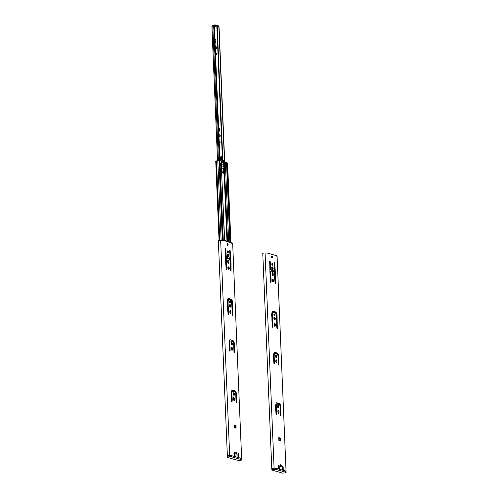 <?xml version="1.0" encoding="UTF-8"?>
<svg xmlns="http://www.w3.org/2000/svg" width="498" height="498" viewBox="0 0 498 498"><rect width="100%" height="100%" fill="white"/><g stroke="black" fill="none" stroke-linecap="round" stroke-linejoin="round"><path stroke-width="0.75" d="M216.723 27.135L218.771 26.606L214.333 25.684M218.746 26.002L215.236 24.9L212.129 25.417L212.148 25.821M215.279 42.89L214.912 39.529M218.908 134.927L219.743 136.626M218.971 131.08L218.61 127.725M215.759 54.5A0.89 0.492 78.6 0 0 215.485 53.118M215.217 46.737L216.051 48.437M219.456 142.689A0.89 0.492 78.6 0 0 219.176 141.308A0.89 0.492 -101.4 0 1 219.431 141.065A0.89 0.492 -101.4 0 1 219.574 141.071A0.89 0.492 -101.4 0 1 220.116 141.961A0.89 0.492 -101.4 0 1 219.786 142.808A0.89 0.492 -101.4 0 1 219.22 142.347M219.052 26.898L224.729 162.348L218.852 26.855A1.88 0.43 177.6 0 0 217.253 27.153L214.364 26.462M214.912 39.51L215.167 39.292L215.871 40.332L215.609 43.009L215.036 42.554M218.971 136.408L220.097 136.695M219.954 136.689C220.57 135.468 220.166 134.771 218.734 134.591M218.61 127.7L218.859 127.482L219.568 128.521L219.301 131.198L218.734 130.744M215.478 53.105A0.89 0.492 -101.4 0 1 215.734 52.875A0.89 0.492 -101.4 0 1 215.877 52.881A0.89 0.492 -101.4 0 1 216.418 53.772A0.89 0.492 -101.4 0 1 216.088 54.618A0.89 0.492 -101.4 0 1 215.528 54.151M215.279 48.219L216.406 48.505M216.257 48.499C216.873 47.279 216.468 46.582 215.036 46.401M225.071 162.441L221.143 161.744L220.925 161.066L219.344 160.736L213.679 25.504L211.893 25.977L217.539 160.754M218.404 160.474L212.758 25.728M224.53 162.323L218.852 26.855M222.911 162.248L222.787 161.75M222.805 159.702L217.253 27.153M214.327 25.547L219.998 160.798L214.327 25.547L213.679 25.504M219.83 160.761L214.165 25.51M238.498 457.618A1.145 0.635 -101.4 0 1 238.256 456.678L238.169 454.606L238.754 454.487A0.753 0.417 -101.4 0 0 238.169 453.666A0.753 0.417 -101.4 0 0 237.895 454.058L237.969 457.469L234.994 456.622L234.782 453.174A0.753 0.417 78.6 0 0 234.228 452.545A0.753 0.417 78.6 0 0 233.936 453.118L234.023 455.184A1.145 0.635 -101.4 0 1 233.593 456.187A1.145 0.635 -101.4 0 1 233.5 456.193L230.761 455.552M229.671 455.57L220.651 240.347A1.755 0.405 177.6 0 0 218.354 240.827A1.755 0.405 177.6 0 0 218.361 240.845L227.381 456.087M231.819 243.528C234.004 243.08 230.07 242.613 229.186 242.184C226.173 241.673 224.884 240.235 220.651 240.347M228.918 456.859L228.868 455.682A2.023 0.467 -2.4 0 1 231.688 455.676L231.738 456.859A2.023 0.467 177.6 0 0 228.918 456.859L227.642 457.463L238.162 460.457L240.839 460.258A2.023 0.467 177.6 0 0 241.698 459.841A2.023 0.467 177.6 0 0 241.325 459.586L241.275 458.409A2.023 0.467 -2.4 0 1 241.648 458.658L232.659 243.236M240.845 458.882C241.791 458.552 241.331 458.222 239.463 457.892A1.145 0.635 78.6 0 1 238.841 456.56L238.754 454.487M236.089 402.284L235.778 394.783C236.201 391.702 233.718 391.646 232.323 391.341C231.147 393.582 232.759 398.854 232.006 401.687C231.358 398.717 230.375 392.499 232.087 390.152C233.319 390.687 235.896 389.866 236.426 393.632L236.562 402.982L236.089 402.284M233.506 398.145L233.842 397.423C234.726 398.325 234.863 399.421 234.259 400.703C233.606 400.211 233.357 399.359 233.506 398.145M233.792 392.841A1.257 0.697 -101.4 0 1 234.552 394.099A1.257 0.697 -101.4 0 1 234.091 395.294A1.257 0.697 -101.4 0 1 233.157 394.198A1.257 0.697 -101.4 0 1 233.593 392.829A1.257 0.697 -101.4 0 1 233.792 392.841M233.979 351.893L233.668 344.392C234.085 341.311 231.607 341.255 230.213 340.949C229.036 343.19 230.642 348.463 229.895 351.289C229.248 348.32 228.258 342.101 229.97 339.754C231.203 340.296 233.786 339.468 234.309 343.24L234.452 352.59L233.979 351.893M231.396 347.753L231.732 347.025C232.616 347.99 232.759 349.086 232.149 350.306C231.502 349.851 231.246 348.998 231.396 347.753M231.676 342.45A1.257 0.697 -101.4 0 1 232.442 343.701A1.257 0.697 -101.4 0 1 231.981 344.896A1.257 0.697 -101.4 0 1 231.047 343.807A1.257 0.697 -101.4 0 1 231.483 342.437A1.257 0.697 -101.4 0 1 231.676 342.45M232.448 315.377L231.502 300.692L228.482 299.709C227.337 303.494 229.074 310.397 228.364 314.773C227.723 311.673 227.43 308.287 227.493 304.608C227.001 302.006 227.25 299.97 228.246 298.52C229.622 298.775 232.921 298.688 232.641 303.431L232.921 316.074L232.448 315.377M229.858 311.182L230.201 310.453C231.084 311.418 231.221 312.507 230.618 313.734C229.97 313.279 229.715 312.427 229.858 311.182M230.095 304.651A1.257 0.697 -101.4 0 1 230.854 305.909A1.257 0.697 -101.4 0 1 230.393 307.104A1.257 0.697 -101.4 0 1 229.466 306.009A1.257 0.697 -101.4 0 1 229.895 304.645A1.257 0.697 -101.4 0 1 230.095 304.651M229.952 301.265A0.853 0.473 -101.4 0 1 230.468 302.118A0.853 0.473 -101.4 0 1 230.157 302.927A0.853 0.473 -101.4 0 1 229.528 302.186A0.853 0.473 -101.4 0 1 229.821 301.259A0.853 0.473 -101.4 0 1 229.952 301.265M225.862 249.181L226.117 255.231C226.584 257.36 227.729 258.313 229.547 258.089C230.723 256.495 229.198 251.957 229.952 249.784C231.078 256.184 231.066 264.706 231.041 271.292C230.443 269.026 230.188 266.474 230.281 263.635C230.867 260.23 228.949 258.331 226.758 258.549C225.582 261.145 227.231 266.804 226.484 269.991C225.357 263.591 225.376 255.069 225.395 248.49L225.862 249.181L225.277 249.305L225.164 248.869M228.514 266.86A1.257 0.697 -101.4 0 1 229.273 268.111A1.257 0.697 -101.4 0 1 228.812 269.306A1.257 0.697 -101.4 0 1 227.879 268.217A1.257 0.697 -101.4 0 1 228.314 266.847A1.257 0.697 -101.4 0 1 228.514 266.86M227.748 260.784L228.084 260.062C228.974 261.02 229.111 262.116 228.501 263.342C227.854 262.882 227.605 262.035 227.748 260.784M227.984 254.26A1.257 0.697 -101.4 0 1 228.744 255.511A1.257 0.697 -101.4 0 1 228.283 256.713A1.257 0.697 -101.4 0 1 227.349 255.617A1.257 0.697 -101.4 0 1 227.785 254.248A1.257 0.697 -101.4 0 1 227.984 254.26M227.841 250.874A0.853 0.473 -101.4 0 1 228.358 251.727A0.853 0.473 -101.4 0 1 228.047 252.536A0.853 0.473 -101.4 0 1 227.412 251.795A0.853 0.473 -101.4 0 1 227.704 250.868A0.853 0.473 -101.4 0 1 227.841 250.874M227.536 243.572A0.909 0.504 -101.4 0 1 228.09 244.481A0.909 0.504 -101.4 0 1 227.754 245.352A0.909 0.504 -101.4 0 1 227.076 244.555A0.909 0.504 -101.4 0 1 227.393 243.566A0.909 0.504 -101.4 0 1 227.536 243.572M236.083 428.23L234.446 427.763L234.334 425.012L235.965 425.473L236.083 428.23M236.276 452.134A1.015 0.56 -101.4 0 1 236.892 453.143A1.015 0.56 -101.4 0 1 236.519 454.108A1.015 0.56 -101.4 0 1 235.766 453.23A1.015 0.56 -101.4 0 1 236.114 452.122A1.015 0.56 -101.4 0 1 236.276 452.134M233.979 452.825A0.753 0.417 -101.4 0 1 234.191 453.292L234.589 455.303L234.315 456.429M238.169 454.606A0.753 0.417 78.6 0 0 237.919 453.952M235.815 393.47L235.834 393.775C234.888 391.104 233.543 389.934 231.8 390.27M231.645 401.419C231.253 397.609 231.284 394.292 231.738 391.459L232.323 391.341M233.929 400.585L233.587 397.659M233.774 395.231A1.257 0.697 78.6 0 0 233.936 394.043A1.257 0.697 78.6 0 0 233.325 393.009M234.091 352.323L233.724 343.383C232.771 340.713 231.427 339.543 229.69 339.879M229.534 351.028C229.142 347.218 229.173 343.9 229.628 341.068L230.213 340.949M231.819 350.187L231.47 347.268M231.663 344.84A1.257 0.697 78.6 0 0 231.825 343.651A1.257 0.697 78.6 0 0 231.209 342.618M232.56 315.807L232.056 303.556C232.361 299.086 229.36 298.943 227.96 298.638M228.003 314.512C228.128 309.787 226.914 303.562 227.897 299.827L228.482 299.709M230.288 313.616L229.939 310.69M230.076 307.042A1.257 0.697 78.6 0 0 230.238 305.853A1.257 0.697 78.6 0 0 229.628 304.82M229.827 302.796A0.853 0.473 78.6 0 0 229.566 301.508M226.129 269.729C226.285 266.193 225.158 261.22 226.173 258.667L226.758 258.549M230.686 271.024L229.721 250.17M229.547 258.089L228.962 258.207C227.138 258.431 225.999 257.478 225.532 255.35L225.277 249.305M228.495 269.25A1.257 0.697 78.6 0 0 228.657 268.061A1.257 0.697 78.6 0 0 228.04 267.028M228.171 263.224L227.829 260.298M227.966 256.651A1.257 0.697 78.6 0 0 228.128 255.462A1.257 0.697 78.6 0 0 227.518 254.428L227.592 256.258M227.711 252.405A0.853 0.473 78.6 0 0 227.449 251.117M227.424 245.234A0.909 0.504 78.6 0 0 227.132 243.796M235.448 427.222L235.38 425.597L234.34 425.298M236.195 454.014A1.015 0.56 78.6 0 0 235.853 452.333M228.495 455.757A1.755 0.405 177.6 0 0 227.798 455.9M234.091 352.316L233.699 343.078M235.523 392.623L235.51 392.293M233.413 342.232L233.4 341.896M238.256 456.678L238.841 456.56M234.191 453.292L234.782 453.174M235.162 425.641L235.965 425.473M235.797 452.458A1.619 0.896 -101.4 0 1 236.089 453.921A1.619 0.896 -101.4 0 0 235.797 452.458M231.738 456.859L241.325 459.586M227.418 457.313L227.368 456.131L227.879 455.882L227.928 457.064M228.868 455.682L227.879 455.882M241.275 458.409L231.688 455.676M234.434 427.421L235.579 427.751L235.156 425.529M234.371 425.933L235.181 426.164M235.542 428.075L235.579 427.751M234.446 427.738L235.591 428.062M220.813 161.035A3.268 1.818 -101.4 0 1 221.965 159.534A3.268 1.818 -101.4 0 1 223.565 160.412L223.87 161.551L223.44 160.966L222.444 161.165M223.44 160.966L222.382 161.041M223.378 160.842A2.222 1.233 78.6 0 0 222.313 160.281A2.222 1.233 78.6 0 0 221.486 161.564L221.075 161.651M221.486 161.564L221.044 161.439M219.992 160.698A3.268 1.818 -101.4 0 1 220.975 159.734L221.965 159.534M224.424 162.329L224.449 162.865M223.341 162.367L223.359 162.796M220.539 165.205L221.535 165.728M221.703 165.579L221.398 163.462L220.552 163.22L220.639 165.187M221.542 165.865L226.235 166.824M221.635 163.948L226.235 164.838L226.316 166.805M223.229 168.542L222.793 172.146M222.961 172.146L221.89 171.841M228.707 267.7L227.96 267.165M221.274 165.896L226.248 166.786M229.995 242.414L226.658 162.753L224.971 162.46M225.314 162.927L225.482 162.36L225.357 162.908L223.863 162.902L221.392 162.236M224.99 162.46L224.866 163.008L225.445 162.367M224.666 240.385L225.065 240.223L227.679 241.754M221.629 167.944L224.673 168.834L223.453 173.26M223.216 173.198L222.089 172.725L221.772 171.293M221.224 163.412L221.268 162.024M220.546 163.251C220.191 164.39 220.446 165.137 221.311 165.492L224.691 240.901M222.681 240.335L219.344 160.711L215.827 161.14M230.904 242.675L227.567 163.02L226.658 162.834M223.054 173.155L223.832 169.003L223.222 168.635M226.428 241.399L224.822 240.304M222.332 240.235L218.996 160.537M221.131 240.266L217.788 160.611M219.799 240.372L216.468 160.873M230.711 242.619L227.368 162.921M230.064 242.433L226.727 162.809M223.141 172.632L223.06 170.783M223.695 169.451L223.664 168.741M223.098 170.272L223.272 171.798M276.153 469.502A2.023 0.467 177.6 0 0 273.334 469.502L272.057 470.106L282.571 473.1L285.254 472.901A2.023 0.467 177.6 0 0 286.107 472.484A2.023 0.467 177.6 0 0 285.74 472.235L285.69 471.052L276.104 468.325L276.153 469.502L285.74 472.235M271.833 469.956L271.784 468.774L272.294 468.525L272.344 469.707M273.334 469.502L273.284 468.325L272.294 468.525M273.284 468.325A2.023 0.467 -2.4 0 1 276.104 468.325M285.69 471.052A2.023 0.467 -2.4 0 1 286.057 471.301L277.075 255.879M278.849 440.064L279.994 440.394L279.571 438.172M280.212 465.101A1.619 0.896 -101.4 0 1 280.505 466.564A1.619 0.896 -101.4 0 0 280.212 465.101M279.571 438.284L278.756 437.941M278.787 438.576L279.596 438.806M279.951 440.718L279.994 440.394M278.861 440.381L280.007 440.711M271.864 256.999L271.46 256.887M271.547 256.439A0.909 0.504 78.6 0 1 271.84 257.877L271.821 257.864M282.914 470.261A1.145 0.635 -101.4 0 1 282.665 469.321L282.578 467.249L283.169 467.13A0.753 0.417 -101.4 0 0 282.584 466.309A0.753 0.417 -101.4 0 0 282.31 466.701L282.378 470.112L279.409 469.265L279.197 465.817A0.753 0.417 78.6 0 0 278.637 465.188A0.753 0.417 78.6 0 0 278.351 465.761L278.438 467.827A1.145 0.635 -101.4 0 1 278.009 468.83A1.145 0.635 -101.4 0 1 277.915 468.836L275.176 468.195M274.087 468.213L265.067 252.99A1.755 0.405 177.6 0 0 262.77 253.47A1.755 0.405 177.6 0 0 262.776 253.488L271.796 468.73L262.77 253.47M276.234 256.171C278.419 255.723 274.485 255.256 273.601 254.827C270.588 254.316 269.3 252.878 265.067 252.99M285.261 471.525C286.207 471.195 285.746 470.865 283.879 470.535A1.145 0.635 78.6 0 1 283.256 469.203L283.169 467.13M280.505 414.927L280.193 407.426C280.617 404.345 278.133 404.289 276.739 403.984C275.562 406.225 277.168 411.497 276.421 414.33C275.774 411.36 274.784 405.142 276.496 402.795C277.728 403.33 280.312 402.509 280.835 406.275L280.978 415.625L280.505 414.927M277.921 410.788L278.258 410.066C279.141 410.968 279.278 412.064 278.675 413.346C278.021 412.854 277.772 412.002 277.921 410.788M278.208 405.484A1.257 0.697 -101.4 0 1 278.967 406.742A1.257 0.697 -101.4 0 1 278.507 407.937A1.257 0.697 -101.4 0 1 277.573 406.841A1.257 0.697 -101.4 0 1 278.009 405.478A1.257 0.697 -101.4 0 1 278.208 405.484M278.394 364.536L278.083 357.035C278.5 353.954 276.023 353.897 274.628 353.592C273.446 355.833 275.058 361.106 274.305 363.932C273.663 360.963 272.674 354.744 274.386 352.403C275.618 352.939 278.201 352.111 278.724 355.883L278.868 365.233L278.394 364.536M275.805 360.396L276.147 359.668C277.031 360.633 277.168 361.729 276.564 362.955C275.917 362.494 275.662 361.641 275.805 360.396M276.091 355.093A1.257 0.697 -101.4 0 1 276.857 356.344A1.257 0.697 -101.4 0 1 276.396 357.539A1.257 0.697 -101.4 0 1 275.462 356.45A1.257 0.697 -101.4 0 1 275.898 355.08A1.257 0.697 -101.4 0 1 276.091 355.093M276.863 328.02L275.917 313.335L272.898 312.352C271.752 316.137 273.489 323.04 272.78 327.416C272.138 324.316 271.846 320.93 271.908 317.257C271.416 314.649 271.665 312.62 272.655 311.163C274.037 311.418 277.336 311.331 277.056 316.081L277.336 328.717L276.863 328.02M274.274 323.825L274.61 323.096C275.5 324.061 275.637 325.15 275.033 326.377C274.379 325.922 274.13 325.07 274.274 323.825M274.51 317.294A1.257 0.697 -101.4 0 1 275.269 318.552A1.257 0.697 -101.4 0 1 274.809 319.747A1.257 0.697 -101.4 0 1 273.875 318.658A1.257 0.697 -101.4 0 1 274.311 317.288A1.257 0.697 -101.4 0 1 274.51 317.294M274.367 313.908A0.853 0.473 -101.4 0 1 274.884 314.761A0.853 0.473 -101.4 0 1 274.572 315.57A0.853 0.473 -101.4 0 1 273.937 314.829A0.853 0.473 -101.4 0 1 274.236 313.902A0.853 0.473 -101.4 0 1 274.367 313.908M270.277 261.824L270.532 267.874C270.999 270.003 272.138 270.956 273.962 270.731C275.139 269.138 273.607 264.6 274.367 262.427C275.494 268.827 275.475 277.349 275.456 283.935C274.852 281.669 274.603 279.117 274.697 276.278C275.282 272.873 273.365 270.974 271.173 271.192C269.997 273.788 271.647 279.446 270.9 282.634C269.773 276.234 269.791 267.719 269.81 261.133L270.277 261.824L269.692 261.948L269.58 261.512M272.923 279.502A1.257 0.697 -101.4 0 1 273.688 280.754A1.257 0.697 -101.4 0 1 273.228 281.949A1.257 0.697 -101.4 0 1 272.294 280.86A1.257 0.697 -101.4 0 1 272.73 279.49A1.257 0.697 -101.4 0 1 272.923 279.502M272.163 273.427L272.499 272.705C273.383 273.663 273.526 274.759 272.916 275.985C272.269 275.531 272.02 274.678 272.163 273.427M272.4 266.903A1.257 0.697 -101.4 0 1 273.159 268.161A1.257 0.697 -101.4 0 1 272.699 269.356A1.257 0.697 -101.4 0 1 271.765 268.26A1.257 0.697 -101.4 0 1 272.201 266.891A1.257 0.697 -101.4 0 1 272.4 266.903M272.257 263.517A0.853 0.473 -101.4 0 1 272.773 264.37A0.853 0.473 -101.4 0 1 272.456 265.179A0.853 0.473 -101.4 0 1 271.827 264.438A0.853 0.473 -101.4 0 1 272.12 263.51A0.853 0.473 -101.4 0 1 272.257 263.517M271.952 256.215A0.909 0.504 -101.4 0 1 272.499 257.124A0.909 0.504 -101.4 0 1 272.169 257.995A0.909 0.504 -101.4 0 1 271.491 257.198A0.909 0.504 -101.4 0 1 271.808 256.209A0.909 0.504 -101.4 0 1 271.952 256.215M280.499 440.873L278.861 440.406L278.743 437.655L280.38 438.115L280.499 440.873M280.691 464.777A1.015 0.56 -101.4 0 1 281.302 465.786A1.015 0.56 -101.4 0 1 280.934 466.75A1.015 0.56 -101.4 0 1 280.181 465.873A1.015 0.56 -101.4 0 1 280.53 464.765A1.015 0.56 -101.4 0 1 280.691 464.777M278.394 465.468A0.753 0.417 -101.4 0 1 278.606 465.935L279.005 467.946L278.731 469.072M282.578 467.249A0.753 0.417 78.6 0 0 282.335 466.595M280.617 415.363L280.25 406.418C279.303 403.747 277.959 402.577 276.216 402.913M276.06 414.062C275.668 410.252 275.699 406.934 276.153 404.102L276.739 403.984M278.345 413.228L278.002 410.302M278.189 407.874A1.257 0.697 78.6 0 0 278.351 406.685A1.257 0.697 78.6 0 0 277.741 405.652L277.816 407.482M278.507 364.966L278.139 356.026C277.187 353.356 275.842 352.186 274.105 352.522M273.95 363.671C273.558 359.861 273.583 356.543 274.037 353.711L274.628 353.592M276.234 362.83L275.886 359.911M276.073 357.483A1.257 0.697 78.6 0 0 276.241 356.294A1.257 0.697 78.6 0 0 275.624 355.261L275.705 357.091M276.975 328.45L276.471 316.199C276.776 311.729 273.776 311.592 272.375 311.281M272.418 327.155C272.543 322.43 271.323 316.205 272.313 312.47L272.898 312.352M274.697 326.258L274.354 323.333M274.491 319.685A1.257 0.697 78.6 0 0 274.653 318.496A1.257 0.697 78.6 0 0 274.043 317.469L274.118 319.293M274.236 315.439A0.853 0.473 78.6 0 0 273.981 314.151M270.539 282.372C270.7 278.836 269.574 273.863 270.588 271.31L271.173 271.192M275.101 283.673L274.137 262.813M273.962 270.731L273.371 270.85C271.553 271.074 270.408 270.121 269.947 267.992L269.692 261.948M272.904 281.893A1.257 0.697 78.6 0 0 273.072 280.704A1.257 0.697 78.6 0 0 272.456 279.671L272.537 281.501M272.587 275.867L272.244 272.941M272.381 269.294A1.257 0.697 78.6 0 0 272.543 268.105A1.257 0.697 78.6 0 0 271.927 267.071L272.008 268.901M272.126 265.048A0.853 0.473 78.6 0 0 271.864 263.759M279.864 439.865L279.795 438.24L280.38 438.115M280.604 466.657A1.015 0.56 78.6 0 0 280.268 464.983M272.904 468.4A1.755 0.405 177.6 0 0 272.213 468.543M282.665 469.321L283.256 469.203M278.606 465.935L279.197 465.817M275.88 362.046L276.508 362.413M279.428 404.102L279.453 404.718M279.888 404.849L279.901 405.191M269.947 268.123L269.829 267.563M271.796 264.108L272.394 264.127M222.12 159.516L221.703 159.341L221.317 156.453L222.562 159.584M221.317 156.453L220.664 156.851L220.645 159.864M221.697 160.817L221.691 161.9M222.818 162.217L222.749 161.103M218.746 25.896L218.771 26.606M215.236 24.9L215.267 25.61M214.675 24.9L214.706 25.61M222.401 159.099L216.873 27.178M234.29 455.844L234.882 455.726M234.527 456.485L234.907 456.411M234.334 455.701L234.925 455.577M234.552 455.508L235.143 455.39M234.589 455.303L235.181 455.184M224.754 162.354L224.779 162.871M221.398 163.462L221.479 165.429M223.708 164.539L223.795 166.506M223.895 164.552L223.976 166.519M224.293 164.527L224.374 166.494M225.389 164.595L225.47 166.569M222.855 172.165L221.903 171.891M231.122 300.412L231.091 299.74M229.391 259.253L229.348 258.126M228.675 242.04L225.513 166.687M229.852 242.37L226.509 162.653M225.426 164.608L225.357 162.908M228.059 263.093L227.953 260.442M227.885 258.823L227.847 257.933M227.785 256.514L227.704 254.578M227.611 252.281L227.567 251.26M228.289 258.941L228.252 258.051M228.165 256.034L228.146 255.567M227.86 262.645L227.767 260.485M227.698 258.773L227.661 257.883M227.405 251.739L227.387 251.39M227.156 241.536L224.15 169.743M227.567 241.698L224.523 169.115M226.97 241.381L223.988 170.26M230.281 306.432L230.257 305.959M230.014 300.101L229.976 299.205M224.505 168.61L224.417 166.618M223.932 164.545L223.863 162.902M224.33 164.521L224.262 162.877M223.751 164.545L223.677 162.89M224.474 240.839L221.311 165.492M223.291 240.503L219.948 160.786M230.176 313.485L230.064 310.833M229.895 306.905L229.815 304.975M229.721 302.672L229.678 301.651M229.609 299.983L229.572 299.093M229.97 313.037L229.883 310.877M229.703 306.65L229.628 304.826M229.516 302.13L229.503 301.782M229.422 299.927L229.385 299.037M224.1 168.61L224.019 166.637M223.919 168.598L223.839 166.631M223.832 169.003L224.673 168.834M223.552 170.048L223.496 168.71M278.706 468.494L279.291 468.369M278.942 469.128L279.322 469.054M278.749 468.344L279.341 468.22M278.967 468.151L279.552 468.033M279.005 467.946L279.596 467.827M279.372 404.687L279.347 404.015M277.262 354.296L277.237 353.624M275.531 313.055L275.506 312.383M273.807 271.896L273.763 270.769M276.104 362.245L276.01 360.054M275.898 357.34L275.817 355.41M275.749 353.866L275.711 352.976M276.278 356.867L276.259 356.4M276.16 353.978L276.122 353.088M275.911 362.096L275.83 360.098M275.568 353.81L275.531 352.92M274.591 326.134L274.479 323.476M274.311 319.548L274.23 317.618M274.137 315.315L274.093 314.294M274.024 312.626L273.987 311.736M272.73 281.756L272.649 279.82M272.474 275.736L272.362 273.085M272.3 271.466L272.263 270.576M272.201 269.157L272.12 267.221M274.691 319.075L274.672 318.602M274.429 312.744L274.392 311.848M273.109 281.277L273.091 280.81M272.705 271.584L272.667 270.694M272.58 268.677L272.562 268.21M274.386 325.68L274.298 323.519M273.931 314.773L273.912 314.425M273.838 312.576L273.8 311.68M272.275 275.288L272.182 273.128M272.113 271.416L272.076 270.526M278.388 407.264L278.37 406.791M278.27 404.376L278.233 403.486M278.233 413.097L278.121 410.445M278.009 407.738L277.928 405.802M277.865 404.258L277.828 403.368M278.033 412.649L277.94 410.489M277.679 404.208L277.641 403.312M279.789 405.011L279.776 404.613M279.596 404.806L279.571 404.289M271.84 264.494L272.176 264.432M220.664 156.851L221.23 156.739M218.821 25.946L218.846 26.655M227.381 456.093L218.354 240.827M241.648 458.658L241.698 459.841M223.87 161.551L222.874 161.757M222.824 172.165L221.909 171.903M221.442 163.475L221.38 161.9M219.064 240.472L215.734 161.066M228.358 269.15L228.289 267.42M227.356 245.165L227.306 244.014M286.057 471.301L286.107 472.484"/></g></svg>
